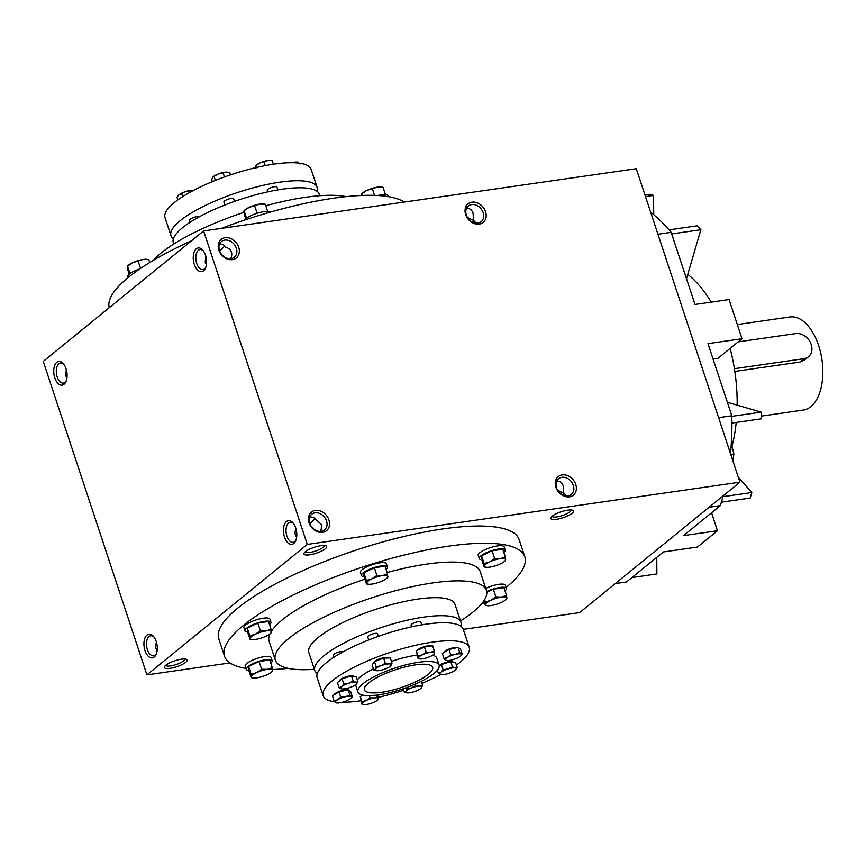 <?xml version="1.0" encoding="UTF-8"?>
<svg xmlns="http://www.w3.org/2000/svg" width="865" height="865" viewBox="0 0 865 865"><rect width="100%" height="100%" fill="white"/><g stroke="black" fill="none" stroke-linecap="round" stroke-linejoin="round"><path stroke-width="1.3" d="M363.062 695.19L360.251 696.52L362.046 704.38L361.959 701.699L366.241 700.477L370.069 697.85L374.394 697.958L378.254 696.671L378.34 699.342M352.369 696.779L350.66 691.6L348.141 689.773L339.026 691.881L332.441 695.828L334.15 700.996L337.674 699.731L340.745 697.06L345.524 696.703L349.849 694.941L352.369 696.779L350.995 698.206A8.553 2.227 161.7 0 0 351.341 696.563A8.553 2.227 161.7 0 0 345.524 696.703A8.553 2.227 161.7 0 0 337.674 699.731A8.553 2.227 161.7 0 0 335.642 702.618L334.15 700.996M357.969 681.934L356.261 676.754L351.482 675.889L342.075 678.798L337.447 682.561L339.156 687.74L341.697 686.561L343.783 683.977L348.725 683.22L353.19 681.069L355.818 682.204L357.969 681.934L355.883 684.518A8.553 2.227 161.7 0 0 356.293 684.15A8.553 2.227 161.7 0 0 355.818 682.204A8.553 2.227 161.7 0 0 348.725 683.22A8.553 2.227 161.7 0 0 341.697 686.561A8.553 2.227 161.7 0 0 341.772 688.875L339.156 687.74M392.018 663.109L390.299 657.93L383.584 658.092L374.523 661.584L372.166 664.915L373.885 670.094L375.291 669.132L376.232 666.764L381 665.715L385.303 663.271L388.882 663.888L392.018 663.109L391.067 665.477A8.553 2.227 161.7 0 0 388.882 663.888A8.553 2.227 161.7 0 0 381 665.715A8.553 2.227 161.7 0 0 375.291 669.132A8.553 2.227 161.7 0 0 376.329 670.667A8.553 2.227 161.7 0 0 377.475 670.721A8.553 2.227 161.7 0 0 385.358 668.883A8.553 2.227 161.7 0 0 390.688 665.92A8.553 2.227 161.7 0 0 391.067 665.477M434.381 651.01L432.662 645.831L424.477 647.009L416.368 650.869L418.173 658.719L418.087 656.038L422.369 654.816L426.186 652.188L430.511 652.307L434.381 651.01L434.468 653.68M462.267 654.383L460.558 649.215L458.039 647.377L448.935 649.496L442.339 653.432L444.059 658.611L447.583 657.346L450.643 654.675L455.433 654.318L459.758 652.556L462.267 654.383L460.894 655.811A8.553 2.227 161.7 0 0 461.24 654.178A8.553 2.227 161.7 0 0 455.433 654.318A8.553 2.227 161.7 0 0 447.583 657.346A8.553 2.227 161.7 0 0 445.54 660.233L444.059 658.611M450.773 661.606L452.492 666.785L455.109 667.921L457.271 667.65L455.552 662.471L450.773 661.606L441.366 664.515L439.236 666.245M460.84 626.238A76.942 20.046 161.7 0 0 460.937 622.292L454.968 604.267A76.942 20.046 161.7 0 0 397.511 603.1A76.942 20.046 161.7 0 0 318.082 637.613A76.942 20.046 161.7 0 0 308.859 652.588L314.828 670.613A76.942 20.046 161.7 0 0 317.26 673.716M373.453 668.786A42.753 11.137 161.7 0 0 360.705 676.635A42.753 11.137 161.7 0 0 357.31 679.922M355.537 684.788A42.753 11.137 161.7 0 0 355.591 684.95L357.915 692A42.753 11.137 -18.3 0 1 363.041 683.685A42.753 11.137 -18.3 0 1 407.166 664.515A42.753 11.137 -18.3 0 1 439.096 665.163A42.753 11.137 -18.3 0 1 401.998 689.156A42.753 11.137 -18.3 0 1 357.915 692M439.096 665.163L436.76 658.103A42.753 11.137 161.7 0 0 432.705 655.183M416.984 655.119A42.753 11.137 161.7 0 0 391.434 661.368M456.417 665.088A76.942 20.046 161.7 0 0 469.23 647.366A76.942 20.046 161.7 0 0 411.762 646.209A76.942 20.046 161.7 0 0 332.333 680.712A76.942 20.046 161.7 0 0 323.121 695.687A76.942 20.046 161.7 0 0 334.82 701.818M342.226 702.283A76.942 20.046 161.7 0 0 360.856 700.769M378.373 697.385A76.942 20.046 161.7 0 0 403.706 690.151M421.904 683.35A76.942 20.046 161.7 0 0 440.847 674.538M362.294 695.017A7.353 1.914 161.7 0 0 362.013 695.233A7.353 1.914 161.7 0 0 361.256 696.044M452.752 661.963A7.353 1.914 161.7 0 0 447.086 662.028A7.353 1.914 161.7 0 0 439.723 665.261A7.353 1.914 161.7 0 0 439.225 665.736M457.412 647.528A7.353 1.914 161.7 0 0 451.325 648.263A7.353 1.914 161.7 0 0 445.021 651.215A7.353 1.914 161.7 0 0 444.123 652.372M430.965 646.079A7.353 1.914 161.7 0 0 425.05 646.458A7.353 1.914 161.7 0 0 418.141 649.572A7.353 1.914 161.7 0 0 417.373 650.383M387.823 657.984A7.353 1.914 161.7 0 0 382.125 658.081A7.353 1.914 161.7 0 0 374.805 661.314A7.353 1.914 161.7 0 0 373.918 662.449M353.45 676.246A7.353 1.914 161.7 0 0 347.784 676.311A7.353 1.914 161.7 0 0 340.421 679.544A7.353 1.914 161.7 0 0 339.523 680.874M347.514 689.913A7.353 1.914 161.7 0 0 341.426 690.648A7.353 1.914 161.7 0 0 335.123 693.6A7.353 1.914 161.7 0 0 334.225 694.757M739.943 482.173L307.28 544.42L146.92 674.873L43.25 361.397L203.61 230.933L636.272 168.697L739.943 482.173L579.582 612.636L463.272 629.363A76.942 20.046 161.7 0 0 405.804 628.174A76.942 20.046 161.7 0 0 326.375 662.687A76.942 20.046 161.7 0 0 317.152 677.663L323.121 695.687M460.937 622.292A76.942 20.046 161.7 0 0 403.468 621.124A76.942 20.046 161.7 0 0 324.04 655.638A76.942 20.046 161.7 0 0 314.828 670.613M421.752 624.865L420.812 622.011A5.125 1.341 161.7 0 0 416.984 621.935A5.125 1.341 161.7 0 0 411.686 624.227A5.125 1.341 161.7 0 0 411.07 625.233L411.599 626.833M378.351 636.37L377.486 633.742A5.125 1.341 161.7 0 0 373.658 633.667A5.125 1.341 161.7 0 0 368.36 635.97A5.125 1.341 161.7 0 0 367.744 636.964L368.739 639.959M343.016 651.842A5.125 1.341 161.7 0 0 338.993 651.972A5.125 1.341 161.7 0 0 333.976 654.21A5.125 1.341 161.7 0 0 333.36 655.205L334.02 657.184M422.542 685.296L421.601 687.653A8.553 2.227 161.7 0 0 419.417 686.075L422.542 685.296L421.233 681.328M415.827 685.458L419.417 686.075A8.553 2.227 161.7 0 0 411.524 687.902L415.827 685.458L415.362 684.064M406.766 688.951L411.524 687.902A8.553 2.227 161.7 0 0 405.815 691.319L406.766 688.951L406.334 687.653M403.241 688.745L404.409 692.281L405.815 691.319A8.553 2.227 161.7 0 0 406.864 692.843A8.553 2.227 161.7 0 0 407.999 692.897A8.553 2.227 161.7 0 0 415.892 691.07A8.553 2.227 161.7 0 0 421.212 688.097A8.553 2.227 161.7 0 0 421.601 687.653M406.864 692.843L404.409 692.281M441.366 664.515L443.085 669.694L448.016 668.937L452.492 666.785M437.376 670.191L438.458 673.457L440.999 672.267L443.085 669.694M457.271 667.65L455.185 670.234A8.553 2.227 161.7 0 0 455.596 669.867A8.553 2.227 161.7 0 0 455.109 667.921A8.553 2.227 161.7 0 0 448.016 668.937A8.553 2.227 161.7 0 0 440.999 672.267A8.553 2.227 161.7 0 0 441.074 674.581L438.458 673.457M458.039 647.377L459.758 652.556M448.935 649.496L450.643 654.675M446.567 660.438L445.54 660.233A8.553 2.227 161.7 0 0 446.545 660.557A8.553 2.227 161.7 0 0 451.357 660.082A8.553 2.227 161.7 0 0 459.207 657.054A8.553 2.227 161.7 0 0 460.894 655.811M424.477 647.009L426.186 652.188M416.368 650.869L418.087 656.038M419.655 658.925A8.553 2.227 161.7 0 0 422.498 658.827A8.553 2.227 161.7 0 0 430.64 656.308A8.553 2.227 161.7 0 0 434.014 654.178A8.553 2.227 161.7 0 0 434.652 653.053A8.553 2.227 161.7 0 0 430.511 652.307A8.553 2.227 161.7 0 0 422.369 654.816A8.553 2.227 161.7 0 0 418.357 658.081A8.553 2.227 161.7 0 0 419.655 658.925L418.173 658.719M383.584 658.092L385.303 663.271M374.523 661.584L376.232 666.764M376.329 670.667L373.885 670.094M351.482 675.889L353.19 681.069M342.075 678.798L343.783 683.977M348.141 689.773L349.849 694.941M339.026 691.881L340.745 697.06M336.669 702.834L335.642 702.618A8.553 2.227 161.7 0 0 336.647 702.953A8.553 2.227 161.7 0 0 341.459 702.477A8.553 2.227 161.7 0 0 349.309 699.45A8.553 2.227 161.7 0 0 350.995 698.206M363.527 704.586A8.553 2.227 161.7 0 0 366.371 704.488A8.553 2.227 161.7 0 0 374.523 701.969A8.553 2.227 161.7 0 0 377.886 699.839A8.553 2.227 161.7 0 0 378.524 698.715A8.553 2.227 161.7 0 0 374.394 697.958A8.553 2.227 161.7 0 0 366.241 700.477A8.553 2.227 161.7 0 0 362.23 703.742A8.553 2.227 161.7 0 0 363.527 704.586L362.046 704.38M360.251 696.52L361.959 701.699M369.344 695.665L370.069 697.85M377.702 694.995L378.254 696.671M441.074 674.581A8.553 2.227 161.7 0 0 441.247 674.613A8.553 2.227 161.7 0 0 448.167 673.565A8.553 2.227 161.7 0 0 455.185 670.234M341.772 688.875A8.553 2.227 161.7 0 0 341.945 688.897A8.553 2.227 161.7 0 0 348.865 687.848A8.553 2.227 161.7 0 0 355.883 684.518M173.411 238.762A76.942 20.046 -18.3 0 1 170.978 235.658L165.02 217.634A76.942 20.046 -18.3 0 1 174.233 202.659A76.942 20.046 -18.3 0 1 253.661 168.145A76.942 20.046 -18.3 0 1 311.13 169.313L317.087 187.337A76.942 20.046 -18.3 0 1 316.99 191.284M170.978 235.658A76.942 20.046 -18.3 0 1 180.201 220.683A76.942 20.046 -18.3 0 1 259.619 186.17A76.942 20.046 -18.3 0 1 317.087 187.337M277.914 189.911L276.962 187.056A5.125 1.341 161.7 0 0 273.135 186.981A5.125 1.341 161.7 0 0 267.836 189.273A5.125 1.341 161.7 0 0 267.22 190.278L267.761 191.879M199.166 216.888A5.125 1.341 161.7 0 0 195.144 217.018A5.125 1.341 161.7 0 0 190.127 219.256A5.125 1.341 161.7 0 0 189.511 220.251L190.17 222.229M234.512 201.415L233.637 198.788A5.125 1.341 161.7 0 0 229.809 198.712A5.125 1.341 161.7 0 0 224.511 201.015A5.125 1.341 161.7 0 0 223.894 202.01L224.889 205.005M173.746 244.038L173.314 242.708A76.942 20.046 -18.3 0 1 182.526 227.733A76.942 20.046 -18.3 0 1 261.954 193.219A76.942 20.046 -18.3 0 1 319.423 194.387L319.855 195.717M297.852 162.998L297.571 162.166L292.792 162.523A8.553 2.227 -18.3 0 1 297.603 162.047A8.553 2.227 -18.3 0 1 297.884 162.101M300.09 164.004L297.571 162.166L298.598 162.382M177.822 199.912L176.979 197.35L178.644 195.133A8.553 2.227 -18.3 0 1 179.055 194.766A8.553 2.227 -18.3 0 1 186.072 191.435L179.055 194.766M182.623 196.669L181.607 193.587M191.014 190.678L186.072 191.435A8.553 2.227 -18.3 0 1 193.003 190.387L191.014 190.678L191.306 191.576M212.347 181.65L211.698 179.704L212.649 177.347L214.055 176.374L215.385 180.407M224.468 176.968L223.116 172.881L218.358 173.93L214.055 176.374M230.533 174.849L229.831 172.719L226.241 172.103L223.116 172.881M273.394 164.231L272.194 160.62L270.713 160.414A8.553 2.227 -18.3 0 0 267.869 160.512L259.727 163.031L255.899 165.658L255.986 168.329M272.194 160.62L267.869 160.512A8.553 2.227 -18.3 0 0 259.727 163.031A8.553 2.227 -18.3 0 0 256.364 165.161L255.813 165.691M265.274 165.615L264.009 161.798M256.505 167.475L255.716 166.285M292.013 162.717A8.553 2.227 -18.3 0 1 292.792 162.523M213.028 176.903A8.553 2.227 -18.3 0 1 218.358 173.93A8.553 2.227 -18.3 0 1 226.241 172.103A8.553 2.227 -18.3 0 1 227.387 172.157A8.553 2.227 -18.3 0 1 227.506 172.167M270.777 663.141A13.678 3.568 161.7 0 0 272.183 660.676L271.145 657.541A13.678 3.568 161.7 0 0 260.927 657.335A13.678 3.568 161.7 0 0 246.806 663.466A13.678 3.568 161.7 0 0 245.173 666.137L246.211 669.272A13.678 3.568 161.7 0 0 248.806 670.407M272.183 660.676A13.678 3.568 161.7 0 0 261.965 660.471A13.678 3.568 161.7 0 0 247.844 666.601A13.678 3.568 161.7 0 0 246.211 669.272M272.28 667.683L269.729 659.963L259.078 661.498L248.547 666.504L248.655 669.975L251.207 677.684L251.099 674.213L256.667 672.624L261.63 669.207L267.253 669.348L272.28 667.683L272.389 671.154M253.142 677.965A11.115 2.898 161.7 0 0 256.829 677.836A11.115 2.898 161.7 0 0 267.426 674.559A11.115 2.898 161.7 0 0 271.805 671.791A11.115 2.898 161.7 0 0 272.637 670.321A11.115 2.898 161.7 0 0 267.253 669.348A11.115 2.898 161.7 0 0 256.667 672.624A11.115 2.898 161.7 0 0 251.456 676.863A11.115 2.898 161.7 0 0 253.142 677.965L251.207 677.684M248.547 666.504L251.099 674.213M259.078 661.498L261.63 669.207M505.019 590.849A13.678 3.568 161.7 0 0 506.425 588.384L505.387 585.248A13.678 3.568 161.7 0 0 485.741 588.373M506.425 588.384A13.678 3.568 161.7 0 0 486.692 591.541M506.522 595.38L506.879 598.029A11.115 2.898 161.7 0 0 501.505 597.055A11.115 2.898 161.7 0 0 490.909 600.332A11.115 2.898 161.7 0 0 485.697 604.57A11.115 2.898 161.7 0 0 487.384 605.673L485.449 605.392L485.341 601.921L490.909 600.332L495.872 596.915L501.505 597.055L506.522 595.38L503.971 587.67L493.331 589.206L486.779 592.32M483.924 600.786L485.449 605.392M484.605 599.694L485.341 601.921M493.331 589.206L495.872 596.915M487.384 605.673A11.115 2.898 161.7 0 0 491.082 605.543A11.115 2.898 161.7 0 0 501.668 602.267A11.115 2.898 161.7 0 0 506.047 599.499A11.115 2.898 161.7 0 0 506.879 598.029L506.631 598.861M503.787 552.432A13.678 3.568 161.7 0 0 505.192 549.967L504.154 546.831A13.678 3.568 161.7 0 0 493.937 546.626A13.678 3.568 161.7 0 0 479.815 552.757A13.678 3.568 161.7 0 0 478.172 555.416L479.21 558.552A13.678 3.568 161.7 0 0 481.805 559.698M505.192 549.967A13.678 3.568 161.7 0 0 494.975 549.762A13.678 3.568 161.7 0 0 480.854 555.892A13.678 3.568 161.7 0 0 479.21 558.552M505.29 556.963L502.738 549.253L492.088 550.789L481.556 555.795L481.664 559.266L484.216 566.975L484.108 563.504L489.677 561.915L494.639 558.498L500.262 558.639L505.29 556.963L505.398 560.444M486.152 567.256A11.115 2.898 161.7 0 0 489.839 567.126A11.115 2.898 161.7 0 0 500.435 563.85A11.115 2.898 161.7 0 0 504.803 561.082A11.115 2.898 161.7 0 0 505.647 559.612A11.115 2.898 161.7 0 0 500.262 558.639A11.115 2.898 161.7 0 0 489.677 561.915A11.115 2.898 161.7 0 0 484.465 566.153A11.115 2.898 161.7 0 0 486.152 567.256L484.216 566.975M481.556 555.795L484.108 563.504M492.088 550.789L494.639 558.498M386.05 569.365A13.678 3.568 161.7 0 0 387.444 566.899L386.406 563.764A13.678 3.568 161.7 0 0 376.199 563.558A13.678 3.568 161.7 0 0 362.078 569.7A13.678 3.568 161.7 0 0 360.435 572.36L361.473 575.495A13.678 3.568 161.7 0 0 364.068 576.641M387.444 566.899A13.678 3.568 161.7 0 0 377.237 566.694A13.678 3.568 161.7 0 0 363.116 572.835A13.678 3.568 161.7 0 0 361.473 575.495M387.542 573.906L385.001 566.197L374.35 567.721L363.808 572.727L363.927 576.209L366.479 583.918L366.36 580.437L371.928 578.847L376.902 575.43L382.525 575.582L387.542 573.906L387.661 577.377M368.404 584.189A11.115 2.898 161.7 0 0 372.101 584.059A11.115 2.898 161.7 0 0 382.687 580.793A11.115 2.898 161.7 0 0 387.066 578.015A11.115 2.898 161.7 0 0 387.898 576.555A11.115 2.898 161.7 0 0 382.525 575.582A11.115 2.898 161.7 0 0 371.928 578.847A11.115 2.898 161.7 0 0 366.717 583.086A11.115 2.898 161.7 0 0 368.404 584.189L366.479 583.918M363.808 572.727L366.36 580.437M374.35 567.721L376.902 575.43M269.545 624.725A13.678 3.568 161.7 0 0 270.95 622.259L269.912 619.124A13.678 3.568 161.7 0 0 259.695 618.918A13.678 3.568 161.7 0 0 245.574 625.049A13.678 3.568 161.7 0 0 243.93 627.72L244.968 630.855A13.678 3.568 161.7 0 0 247.563 631.991M270.95 622.259A13.678 3.568 161.7 0 0 260.733 622.054A13.678 3.568 161.7 0 0 246.612 628.185A13.678 3.568 161.7 0 0 244.968 630.855M271.048 629.255L268.496 621.546L257.846 623.081L247.314 628.087L247.422 631.558L249.974 639.267L249.855 635.797L255.424 634.207L260.397 630.79L266.02 630.931L271.048 629.255L271.156 632.737M251.899 639.549A11.115 2.898 161.7 0 0 255.597 639.419A11.115 2.898 161.7 0 0 266.193 636.143A11.115 2.898 161.7 0 0 270.561 633.375A11.115 2.898 161.7 0 0 271.405 631.904A11.115 2.898 161.7 0 0 266.02 630.931A11.115 2.898 161.7 0 0 255.424 634.207A11.115 2.898 161.7 0 0 250.212 638.446A11.115 2.898 161.7 0 0 251.899 639.549L249.974 639.267M247.314 628.087L249.855 635.797M257.846 623.081L260.397 630.79M377.832 195.522A13.678 3.568 -18.3 0 1 388.039 195.728L388.342 196.636M385.444 194.593L383.033 187.316L381.097 187.035A11.115 2.898 -18.3 0 0 377.41 187.164L366.814 190.441L361.851 193.847L361.678 195.468M383.033 187.316L377.41 187.164A11.115 2.898 -18.3 0 0 366.814 190.441A11.115 2.898 -18.3 0 0 362.446 193.209L361.743 193.901M374.545 195.371L372.382 188.84M362.381 195.436L361.851 193.847L361.602 194.679M244.557 220.088A13.678 3.568 -18.3 0 1 245.963 218.596A13.678 3.568 -18.3 0 1 259.1 212.714A13.678 3.568 -18.3 0 1 269.977 212.206M267.707 211.525L265.296 204.248L263.36 203.978A11.115 2.898 -18.3 0 0 259.673 204.108L249.077 207.373L244.114 210.79L244.222 214.261L245.725 218.802M265.296 204.248L259.673 204.108A11.115 2.898 -18.3 0 0 249.077 207.373A11.115 2.898 -18.3 0 0 244.709 210.141L243.995 210.844M257.132 213.287L254.645 205.784M246.547 218.153L244.114 210.79L243.865 211.611M128.139 277.579L127.815 276.616A13.678 3.568 -18.3 0 1 129.458 273.956A13.678 3.568 -18.3 0 1 139.871 268.874M149.753 262.517L148.791 259.608L146.855 259.327A11.115 2.898 -18.3 0 0 143.168 259.457L132.572 262.733L127.609 266.139L127.717 269.621L129.22 274.151M148.791 259.608L143.168 259.457A11.115 2.898 -18.3 0 0 132.572 262.733A11.115 2.898 -18.3 0 0 128.204 265.501L127.501 266.193M140.552 268.42L138.141 261.133M130.042 273.502L127.609 266.139L127.36 266.971M732.904 460.05L733.898 453.974L731.303 443.529M730.763 454.417L733.898 453.974M761.2 416.119L803.293 410.064A47.024 25.647 -98.2 0 0 810.851 406.626A47.024 25.647 -98.2 0 0 820.615 352.596A47.024 25.647 -98.2 0 0 789.896 316.979L737.315 324.548M734.407 368.695L804.007 358.683L799.844 362.067L804.515 359.991L808.494 356.748A13.678 10.899 50.9 0 0 810.018 341.772A13.678 10.899 50.9 0 0 795.713 333.598L738.159 341.88M799.844 362.067L734.828 371.42M573.344 485.384A10.12 8.055 50.9 0 0 558.563 478.734A10.12 8.055 50.9 0 0 558.693 491.677A10.12 8.055 50.9 0 0 571.332 494.434A10.12 8.055 50.9 0 0 573.344 485.384M566.521 495.926L563.785 493.158L563.266 485.946C561.936 482.324 559.731 480.778 556.649 481.308M326.516 520.892A10.12 8.055 50.9 0 0 311.735 514.243A10.12 8.055 50.9 0 0 311.865 527.185A10.12 8.055 50.9 0 0 324.505 529.942A10.12 8.055 50.9 0 0 326.516 520.892M320.904 531.402L321.704 524.806L313.562 517.411L309.811 516.816M293.581 523.628A10.12 5.514 -98.2 0 0 290.218 522.287A10.12 5.514 -98.2 0 0 286.196 533.089A10.12 5.514 -98.2 0 0 293.094 542.312A10.12 5.514 -98.2 0 0 294.727 541.577A10.12 5.514 -98.2 0 0 295.949 540.084M295.992 528.796C294.587 531.997 294.803 534.775 296.641 537.143M315.011 518.719L309.93 523.866M466.451 208.573C469.533 208.043 471.739 209.59 473.068 213.212L473.588 220.424L476.323 223.202M466.354 215.071A10.12 8.055 -129.1 0 1 468.365 206.011A10.12 8.055 -129.1 0 1 481.005 208.768A10.12 8.055 -129.1 0 1 481.135 221.71A10.12 8.055 -129.1 0 1 466.354 215.071M219.526 250.58A10.12 8.055 -129.1 0 1 221.537 241.519A10.12 8.055 -129.1 0 1 234.177 244.276A10.12 8.055 -129.1 0 1 234.307 257.219A10.12 8.055 -129.1 0 1 219.526 250.58M219.624 244.081L222.943 244.449L225.484 247.001C231.398 249.044 233.139 252.937 230.706 258.678M219.732 251.142L224.814 245.995M206.443 264.409L205.221 262.214L205.794 256.072M205.762 267.361A10.12 5.514 81.8 0 1 202.897 269.588A10.12 5.514 81.8 0 1 196.29 261.922A10.12 5.514 81.8 0 1 198.388 250.299A10.12 5.514 81.8 0 1 200.02 249.553A10.12 5.514 81.8 0 1 203.383 250.893M66.94 377.908L65.718 375.702L66.281 369.571M66.248 380.86A10.12 5.514 81.8 0 1 63.394 383.087A10.12 5.514 81.8 0 1 56.776 375.421A10.12 5.514 81.8 0 1 58.885 363.797A10.12 5.514 81.8 0 1 60.507 363.051A10.12 5.514 81.8 0 1 63.88 364.392M156.478 642.295C155.073 645.495 155.289 648.274 157.127 650.642M154.067 637.127A10.12 5.514 -98.2 0 0 150.705 635.786A10.12 5.514 -98.2 0 0 146.682 646.587A10.12 5.514 -98.2 0 0 153.581 655.811A10.12 5.514 -98.2 0 0 155.213 655.075A10.12 5.514 -98.2 0 0 156.446 653.583M656.751 557.374L656.892 573.949L631.958 577.539M669.056 229.874L697.385 225.797L700.845 229.733L686.496 278.714M644.966 195.003L649.745 194.311L653.562 195.425L653.735 214.704M738.256 477.08L751.815 492.509L750.193 498.045L721.399 502.187M727.368 402.312L761.168 412.129L761.222 418.833L731.909 423.05M711.56 512.783L717.496 530.742L683.447 535.64L720.35 505.625L709.127 507.247M717.496 530.742L697.449 547.048L663.412 551.946L626.509 581.961L615.296 583.583M713.074 359.083L717.863 358.391L742.019 338.745L729.054 299.56L695.006 304.458L671.154 232.328L657.941 234.231M742.019 338.745L707.97 343.643L731.822 415.762A196.647 107.26 81.8 0 1 730.503 453.649M723.172 495.818A196.647 107.26 81.8 0 1 720.35 505.625M650.653 212.195A196.647 107.26 81.8 0 1 671.154 232.328M572.057 513.313A11.969 3.114 161.7 0 0 572.803 510.318A11.969 3.114 161.7 0 0 561.147 511.777A11.969 3.114 161.7 0 0 550.918 517.562A11.969 3.114 161.7 0 0 558.206 519.011A11.969 3.114 161.7 0 0 572.057 513.313M325.229 548.821A11.969 3.114 161.7 0 0 325.975 545.826A11.969 3.114 161.7 0 0 314.319 547.286A11.969 3.114 161.7 0 0 304.091 553.07A11.969 3.114 161.7 0 0 311.378 554.519A11.969 3.114 161.7 0 0 325.229 548.821M185.715 662.32A11.969 3.114 161.7 0 0 186.462 659.325A11.969 3.114 161.7 0 0 174.806 660.784A11.969 3.114 161.7 0 0 164.577 666.569A11.969 3.114 161.7 0 0 171.865 668.018A11.969 3.114 161.7 0 0 185.715 662.32M245.909 668.364A158.165 41.206 -18.3 0 1 224.489 656.146L218.791 638.9A158.165 41.206 -18.3 0 1 237.745 608.117A158.165 41.206 -18.3 0 1 401.003 537.187A158.165 41.206 -18.3 0 1 519.13 539.576L524.828 556.822A158.165 41.206 -18.3 0 1 506.111 587.422M230.047 662.914L146.92 674.873M328.916 519.962A11.969 9.537 50.9 0 0 310.881 512.599A11.969 9.537 50.9 0 0 317.163 531.607A11.969 9.537 50.9 0 0 328.916 519.962M218.856 250.093A11.969 9.537 -129.1 0 1 230.609 238.448A11.969 9.537 -129.1 0 1 236.891 257.446A11.969 9.537 -129.1 0 1 218.856 250.093M575.744 484.454A11.969 9.537 50.9 0 0 557.709 477.091A11.969 9.537 50.9 0 0 563.991 496.099A11.969 9.537 50.9 0 0 575.744 484.454M465.684 214.585A11.969 9.537 -129.1 0 1 477.437 202.94A11.969 9.537 -129.1 0 1 483.73 221.937A11.969 9.537 -129.1 0 1 465.684 214.585M203.61 230.933L307.28 544.42M293.754 543.49A11.969 6.531 -98.2 0 0 295.625 540.917A11.969 6.531 -98.2 0 0 293.03 522.925A11.969 6.531 -98.2 0 0 283.45 531.121A11.969 6.531 -98.2 0 0 293.754 543.49M196.301 248.817A11.969 6.531 81.8 0 1 202.832 250.19A11.969 6.531 81.8 0 1 205.427 268.182A11.969 6.531 81.8 0 1 195.122 266.409A11.969 6.531 81.8 0 1 196.301 248.817M154.24 656.989A11.969 6.531 -98.2 0 0 156.111 654.416A11.969 6.531 -98.2 0 0 153.516 636.424A11.969 6.531 -98.2 0 0 143.936 644.62A11.969 6.531 -98.2 0 0 154.24 656.989M56.787 362.316A11.969 6.531 81.8 0 1 63.329 363.689A11.969 6.531 81.8 0 1 65.913 381.681A11.969 6.531 81.8 0 1 55.62 379.908A11.969 6.531 81.8 0 1 56.787 362.316M153.278 260.397A111.142 28.956 -18.3 0 1 161.16 252.969A111.142 28.956 -18.3 0 1 243.93 212.336M265.782 205.729A111.142 28.956 -18.3 0 1 346.054 196.647M109.26 307.691A158.165 41.206 -18.3 0 1 128.366 277.395A158.165 41.206 -18.3 0 1 191.533 240.762M221.386 228.382A158.165 41.206 -18.3 0 1 404.204 202.086M224.489 656.146A158.165 41.206 -18.3 0 1 243.443 625.363A158.165 41.206 -18.3 0 1 406.712 554.422A158.165 41.206 -18.3 0 1 524.828 556.822M484.486 602.483A158.165 41.206 -18.3 0 1 480.972 604.603M288.196 668.353A158.165 41.206 -18.3 0 1 272.572 669.532M368.717 682.863A35.908 9.353 -18.3 0 1 405.782 666.764A35.908 9.353 -18.3 0 1 432.597 667.304A35.908 9.353 -18.3 0 1 401.447 687.459A35.908 9.353 -18.3 0 1 364.414 689.859A35.908 9.353 -18.3 0 1 368.717 682.863M314.384 669.283A111.142 28.956 -18.3 0 1 275.362 660.19A111.142 28.956 -18.3 0 1 288.672 638.554A111.142 28.956 -18.3 0 1 403.404 588.708A111.142 28.956 -18.3 0 1 486.411 590.395A111.142 28.956 -18.3 0 1 460.494 620.962M271.361 631.374A111.142 28.956 -18.3 0 1 282.455 619.751A111.142 28.956 -18.3 0 1 364.922 579.204M387.088 572.511A111.142 28.956 -18.3 0 1 480.183 571.581L486.411 590.395M275.362 660.19L269.134 641.376A111.142 28.956 -18.3 0 1 269.977 633.894M731.822 415.762L718.61 417.665M687.783 274.346A119.694 65.286 81.8 0 1 711.203 302.123M730.125 348.411A119.694 65.286 81.8 0 1 737.164 405.155M736.212 422.434A119.694 65.286 81.8 0 1 732.19 445.648M653.562 195.425L645.495 196.593M700.845 229.733L671.683 233.928M761.168 412.129L731.833 416.357M751.815 492.509L722.945 496.661M165.669 665.336A10.12 2.638 161.7 0 0 173.389 665.326A10.12 2.638 161.7 0 0 183.618 660.838A10.12 2.638 161.7 0 0 184.861 658.989M467.478 217.504L473.588 220.424L473.22 222.5M305.183 551.838A10.12 2.638 161.7 0 0 312.903 551.827A10.12 2.638 161.7 0 0 323.132 547.34A10.12 2.638 161.7 0 0 324.375 545.491M552.011 516.329A10.12 2.638 161.7 0 0 559.731 516.318A10.12 2.638 161.7 0 0 569.959 511.831A10.12 2.638 161.7 0 0 571.203 509.982M563.418 495.223L563.785 493.158L557.676 490.228M804.007 358.683A13.678 10.899 50.9 0 0 808.494 356.748M463.272 629.342L469.23 647.366M434.014 654.178L434.554 653.648M377.886 699.839L378.427 699.309M271.805 671.791L272.507 671.099M506.047 599.499L506.749 598.807M504.803 561.082L505.506 560.39M387.066 578.015L387.769 577.323M270.561 633.375L271.264 632.683"/></g></svg>
